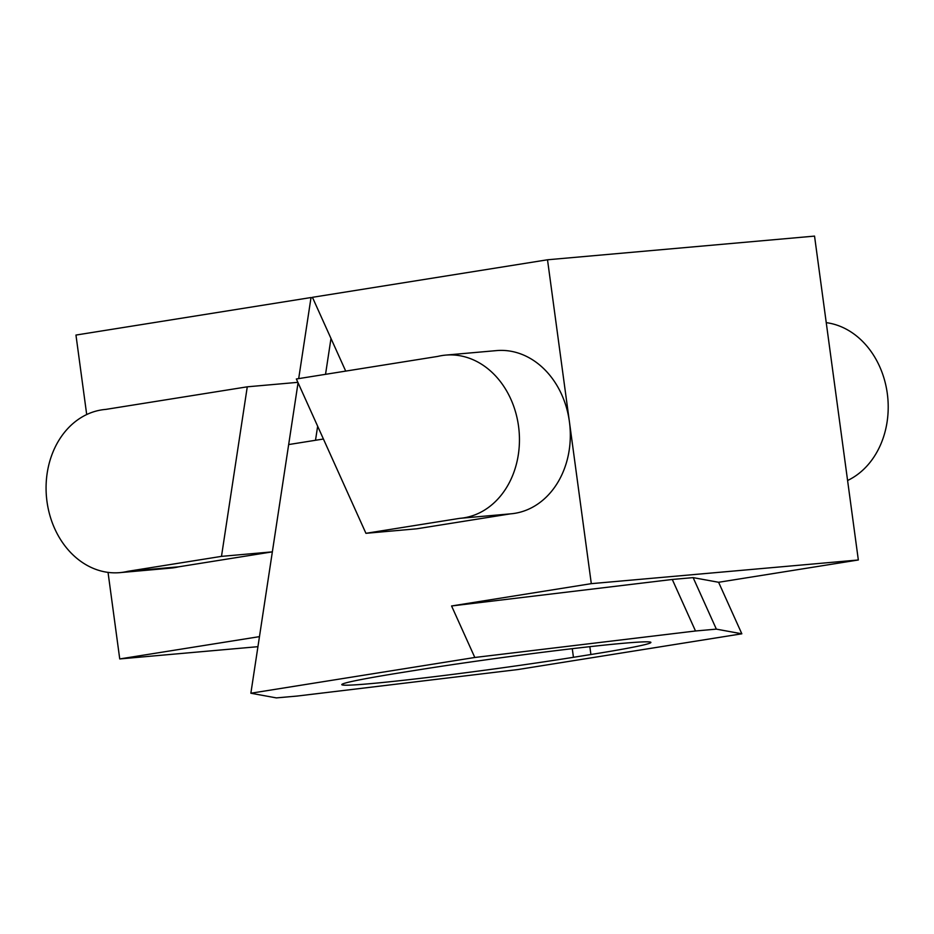 <?xml version="1.0" encoding="UTF-8"?>
<svg xmlns="http://www.w3.org/2000/svg" width="934" height="934" viewBox="0 0 934 934"><rect width="100%" height="100%" fill="white"/><g stroke="black" fill="none" stroke-linecap="round" stroke-linejoin="round"><path stroke-width="1.4" d="M127.795 571.328L221.486 556.372L247.276 386.816L105.892 409.384A81.923 66.407 -95.1 0 0 105.379 409.431A81.923 66.407 -95.1 0 0 101.643 409.898A81.923 66.407 -95.1 0 0 46.7 499.211A81.923 66.407 -95.1 0 0 119.856 572.635A81.923 66.407 -95.1 0 0 123.58 572.168A81.923 66.407 -95.1 0 0 127.795 571.328L178.651 566.821L272.354 551.854L259.465 636.638L119.739 658.937L108.04 572.39M119.856 572.635L170.712 568.117A81.923 66.407 -95.1 0 0 174.448 567.662A81.923 66.407 -95.1 0 0 178.651 566.821M86.699 414.544L75.958 335.061L311.022 297.537L298.693 378.609M311.022 297.537L312.68 297.841M119.739 658.937L257.936 646.678M330.986 338.47L325.534 374.324M317.653 426.208L315.505 440.276M221.486 556.372L272.354 551.854L298.063 382.765M247.276 386.816L297.876 382.333M847.582 480.496A81.923 66.407 -95.1 0 0 887.3 393.529A81.923 66.407 -95.1 0 0 826.24 322.65M365.93 533.314L459.633 518.358A81.923 66.407 -95.1 0 0 460.147 518.312A81.923 66.407 -95.1 0 0 463.883 517.845A81.923 66.407 -95.1 0 0 518.825 428.531A81.923 66.407 -95.1 0 0 445.681 355.107A81.923 66.407 -95.1 0 0 441.945 355.574A81.923 66.407 -95.1 0 0 437.731 356.414L296.358 378.982L365.93 533.314L416.798 528.796L510.454 513.852M460.147 518.312L511.015 513.805A81.923 66.407 -95.1 0 0 514.751 513.338A81.923 66.407 -95.1 0 0 569.413 421.724A81.923 66.407 -95.1 0 0 496.538 350.6L445.681 355.107M591.304 583.657L858.334 559.98L814.541 236.104L547.511 259.78L591.304 583.657L451.577 605.968L672.282 579.465L695.503 630.987L716.355 629.131L741.829 633.801L517.891 669.55L297.187 696.052L276.336 697.896L250.861 693.226L474.811 657.478L695.503 630.987M474.811 657.478L451.577 605.968M858.334 559.98L718.608 582.279L693.133 577.621L672.282 579.465M345.708 371.102L312.435 297.316L547.511 259.78M622.966 643.304A147.152 4.88 172.3 0 0 419.249 669.736L401.783 672.527A147.152 4.88 172.3 0 0 341.786 684.622A147.152 4.88 172.3 0 0 421.771 678.189A147.152 4.88 172.3 0 0 573.441 657.303L590.907 654.512A147.152 4.88 172.3 0 0 650.905 642.405A147.152 4.88 172.3 0 0 622.966 643.304M250.861 693.226L288.664 444.561L323.421 439.015M718.608 582.279L741.829 633.801M693.133 577.621L716.355 629.131M572.273 648.675L573.441 657.303M589.844 646.667L590.907 654.512"/></g></svg>
